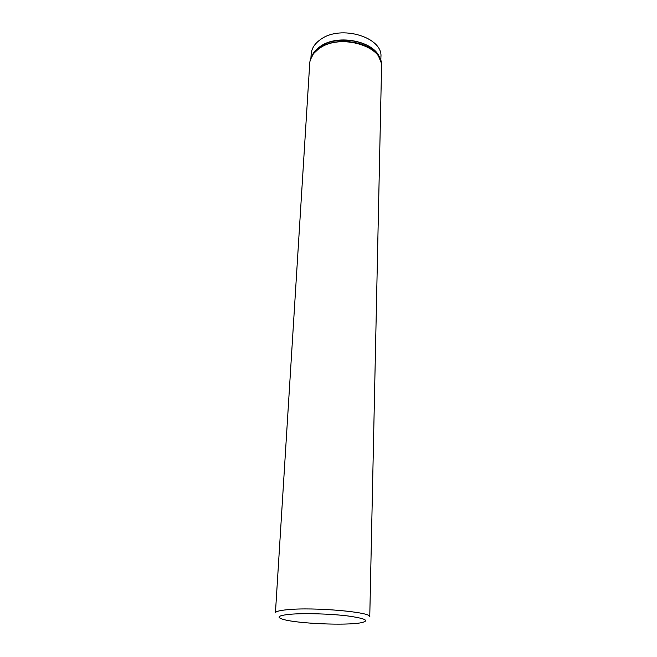 <?xml version="1.0" encoding="UTF-8"?>
<svg xmlns="http://www.w3.org/2000/svg" width="657" height="657" viewBox="0 0 657 657"><rect width="100%" height="100%" fill="white"/><g stroke="black" fill="none" stroke-linecap="round" stroke-linejoin="round"><path stroke-width="0.99" d="M381.569 66.234C383.885 46.22 340.137 33.088 319.483 48.355C313.414 52.544 310.17 57.496 309.734 63.228L275.431 612.858C275.603 611.503 279.562 610.46 287.29 609.712C313.742 606.92 372.56 612.152 369.76 616.808L381.569 66.234C381.635 62.809 380.633 59.475 378.572 56.256L381.274 62.883M310.917 58.071L311.163 54.063C311.59 48.421 314.76 43.534 320.657 39.412C340.728 24.391 383.162 37.285 380.912 56.987L380.822 61.002M290 614.287C304.109 613.03 330.414 613.786 347.824 615.954C365.727 618.492 370.096 620.766 360.923 622.779C346.108 625.661 298.262 623.657 283.742 619.543C275.858 617.276 277.944 615.527 290 614.287M310.309 59.91L313.561 53.529L319.54 48.084C335.817 36.275 369.801 41.104 378.572 56.256L379.853 58.539M309.734 63.228C309.956 59.803 311.229 56.568 313.561 53.529L314.333 52.043L312.091 55.681L314.333 52.043L320.189 46.704C336.113 35.141 369.324 39.863 377.923 54.712L379.845 58.514M311.911 55.993C313.446 52.355 316.222 49.168 320.255 46.433C338.051 33.343 375.837 41.465 380.001 58.851"/></g></svg>
